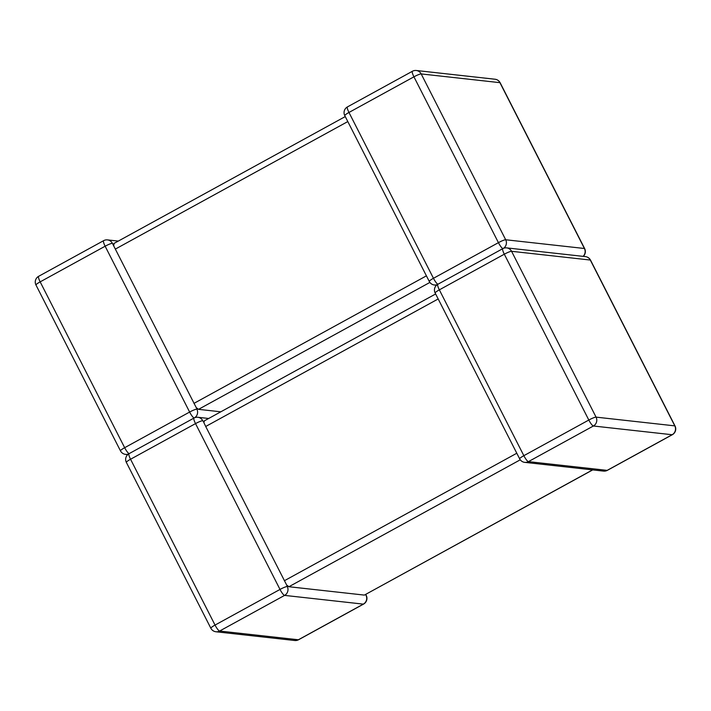 <?xml version="1.0" encoding="UTF-8"?>
<svg xmlns="http://www.w3.org/2000/svg" width="711" height="711" viewBox="0 0 711 711"><rect width="100%" height="100%" fill="white"/><g stroke="black" fill="none" stroke-linecap="round" stroke-linejoin="round"><path stroke-width="1.07" d="M114.027 243.509L113.742 245.659L113.227 244.646M38.661 276.303A6.55 6.55 0 0 0 35.977 285.022A6.55 0.924 153 0 1 40.163 281.867A6.55 1.369 -118.7 0 1 38.661 276.303L103.628 240.665A6.55 1.369 -118.7 0 0 105.139 246.219L189.633 412.051L124.665 447.699L40.163 281.867L105.139 246.219A6.55 0.924 153 0 1 112.391 243.322L196.263 407.652L198.529 409.34L220.819 411.811M196.485 408.052L196.885 409.154A6.55 6.337 96.3 0 1 194.698 417.721M520.256 459.804L288.906 586.726L364.37 595.098L592.592 469.891M288.906 586.726L286.64 585.037L287.271 586.539A6.55 6.337 96.3 0 1 284.596 595.391L219.628 631.039L298.371 639.776L363.339 604.128A6.55 6.337 -83.7 0 0 366.005 595.276L365.427 594.592M592.716 469.909L364.37 595.098M286.871 585.429L205.71 426.484L203.87 422.592L204.413 420.894M287.271 586.539A6.55 0.924 153 0 0 280.01 589.437L195.516 423.605A6.55 0.924 153 0 1 202.768 420.708L203.613 422.032M437.363 284.578A6.55 6.337 96.3 0 1 434.377 284.987L436.536 285.227M502.81 248.646L437.843 284.284A6.55 1.369 -118.7 0 0 439.345 289.848L523.847 455.68A6.55 1.369 -118.7 0 0 528.424 461.635A6.55 6.337 96.3 0 1 524.762 462.363L603.506 471.1A6.55 6.337 -83.7 0 0 607.167 470.371L672.135 434.732L593.392 425.996L528.424 461.635L607.167 470.371A6.55 1.369 -118.7 0 0 607.372 470.335L672.339 434.697A6.55 1.369 -118.7 0 1 672.135 434.732A6.55 6.337 96.3 0 0 674.81 425.871L590.308 260.039L511.573 251.303L596.067 417.135L674.81 425.871A6.55 0.924 153 0 1 675.023 425.978L590.53 260.146A6.55 0.924 153 0 0 590.308 260.039A6.55 6.337 96.3 0 0 585.42 256.618L506.676 247.881A6.55 6.55 0 0 0 502.81 248.646A6.55 1.369 -118.7 0 0 504.312 254.2L439.345 289.848A6.55 0.924 153 0 0 435.15 293.003L519.652 458.835A6.55 6.55 0 0 0 524.762 462.363M506.676 247.881A6.55 6.337 -83.7 0 1 511.573 251.303A6.55 0.924 153 0 0 504.312 254.2L588.815 420.032A6.55 1.369 -118.7 0 0 593.392 425.996A6.55 6.337 -83.7 0 0 596.067 417.135A6.55 0.924 153 0 0 588.815 420.032L523.847 455.68A6.55 0.924 153 0 0 519.652 458.835M363.543 604.101A6.55 1.369 61.3 0 1 363.339 604.128L284.596 595.391A6.55 1.369 61.3 0 1 280.01 589.437L215.042 625.076A6.55 0.924 153 0 0 210.847 628.231L126.354 462.399A6.55 0.924 153 0 1 130.548 459.244L215.042 625.076A6.55 1.369 61.3 0 0 219.628 631.039A6.55 6.337 -83.7 0 1 215.966 631.768L294.701 640.504A6.55 6.55 0 0 0 298.576 639.74L363.543 604.101A6.55 6.55 0 0 0 366.227 595.383A6.55 0.924 153 0 0 366.005 595.276M284.32 580.763L516.799 453.236M438.189 298.949L205.71 426.484M129.038 453.689L194.005 418.05A6.55 1.369 61.3 0 0 195.516 423.605L130.548 459.244A6.55 1.369 61.3 0 1 129.038 453.689A6.55 6.55 0 0 0 126.354 462.399M298.576 639.74A6.55 1.369 61.3 0 1 298.371 639.776A6.55 6.337 96.3 0 1 294.701 640.504M202.768 420.708A6.55 6.337 -83.7 0 0 197.88 417.277L208.67 418.477M426.413 275.85L193.943 403.386M115.333 249.099L347.803 121.572M198.529 409.34L429.879 282.427M434.377 284.987A6.55 6.55 0 0 1 429.266 281.449A6.55 0.924 153 0 1 433.461 278.294L348.968 112.462L413.935 76.824L498.429 242.655L433.461 278.294A6.55 1.369 61.3 0 0 437.94 284.231M502.908 248.592A6.55 1.369 61.3 0 1 498.429 242.655A6.55 0.924 153 0 1 505.69 239.758L421.188 73.926L499.931 82.663L584.424 248.495L505.69 239.758A6.55 6.337 96.3 0 1 503.495 248.317M128.558 453.974A6.55 6.337 96.3 0 1 125.58 454.382L127.74 454.622M129.144 453.636A6.55 1.369 -118.7 0 1 124.665 447.699A6.55 0.924 153 0 0 120.47 450.854A6.55 6.55 0 0 0 125.58 454.382M194.112 417.988A6.55 1.369 -118.7 0 1 189.633 412.051A6.55 0.924 153 0 1 196.885 409.154M112.391 243.322A6.55 6.337 -83.7 0 0 107.494 239.9A6.55 6.55 0 0 0 103.628 240.665M583.1 256.36A6.55 6.337 -83.7 0 0 584.424 248.495A6.55 0.924 153 0 1 584.646 248.601A6.55 6.55 0 0 1 583.26 256.378M421.188 73.926A6.55 0.924 153 0 0 413.935 76.824A6.55 1.369 61.3 0 1 412.424 71.26A6.55 6.55 0 0 1 416.299 70.496A6.55 6.337 96.3 0 1 421.188 73.926M584.646 248.601L500.153 82.769A6.55 0.924 153 0 0 499.931 82.663A6.55 6.337 -83.7 0 0 495.034 79.232L416.299 70.496M412.424 71.26L347.457 106.899A6.55 1.369 61.3 0 0 348.968 112.462A6.55 0.924 153 0 0 344.773 115.617L429.266 281.449M210.847 628.231A6.55 6.55 0 0 0 215.966 631.768M197.88 417.277A6.55 6.55 0 0 0 194.005 418.05M366.227 595.383L365.738 594.423M590.53 260.146A6.55 6.55 0 0 0 585.42 256.618M437.843 284.284A6.55 6.55 0 0 0 435.15 293.003M672.339 434.697A6.55 6.55 0 0 0 675.023 425.978M603.506 471.1A6.55 6.55 0 0 0 607.372 470.335M435.647 293.963L204.208 420.921M35.977 285.022L120.47 450.854M118.284 241.091L107.494 239.9M500.153 82.769A6.55 6.55 0 0 0 495.034 79.232M347.457 106.899A6.55 6.55 0 0 0 344.773 115.617M113.822 243.544L345.262 116.577"/></g></svg>
